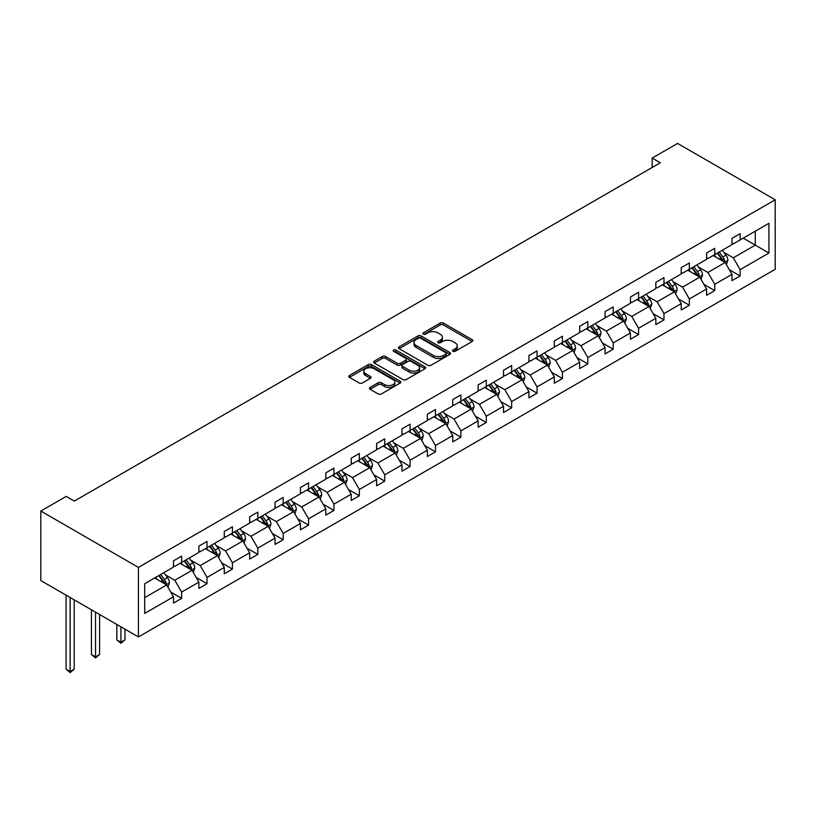 <?xml version="1.0" encoding="UTF-8"?>
<svg xmlns="http://www.w3.org/2000/svg" width="816" height="816" viewBox="0 0 816 816"><rect width="100%" height="100%" fill="white"/><g stroke="black" fill="none" stroke-linecap="round" stroke-linejoin="round"><path stroke-width="1.22" d="M452.962 351.308A1.581 0.918 0 0 0 455.195 351.308L472.168 341.516A2.254 1.306 0 0 0 472.831 340.588A2.254 1.306 0 0 0 472.168 339.67L443.414 323.075A2.254 1.306 0 0 0 440.222 323.075L423.249 332.867A1.581 0.918 0 0 0 422.79 333.509A1.581 0.918 0 0 0 423.249 334.162A1.581 0.918 0 0 0 425.483 334.162L427.686 332.887A7.232 4.172 0 0 1 437.906 332.887L440.303 334.274A7.232 4.172 0 0 1 442.415 337.222A7.232 4.172 0 0 1 440.303 340.18L438.1 341.445A1.581 0.918 0 0 0 437.641 342.088A1.581 0.918 0 0 0 438.1 342.74A1.581 0.918 0 0 0 440.344 342.74L442.537 341.465A7.232 4.172 0 0 1 452.758 341.465L455.155 342.853A7.232 4.172 0 0 1 457.276 345.8A7.232 4.172 0 0 1 455.155 348.748L452.962 350.023A1.581 0.918 0 0 0 452.492 350.666A1.581 0.918 0 0 0 452.962 351.308L452.962 350.023M370.097 387.437A2.254 1.306 0 0 0 369.434 388.365A2.254 1.306 0 0 0 370.097 389.283L378.165 393.944A2.254 1.306 0 0 0 381.358 393.944L400.207 383.061A2.254 1.306 0 0 0 400.87 382.133A2.254 1.306 0 0 0 400.207 381.215L371.453 364.619A2.254 1.306 0 0 0 368.261 364.619L349.411 375.493A2.254 1.306 0 0 0 348.748 376.421A2.254 1.306 0 0 0 349.411 377.339L359.162 382.969A2.254 1.306 0 0 0 362.355 382.969L370.423 378.308A2.254 1.306 0 0 0 371.076 377.39A2.254 1.306 0 0 0 370.423 376.462L365.588 373.677A6.038 3.488 0 0 1 363.814 371.209A6.038 3.488 0 0 1 367.547 367.985A6.038 3.488 0 0 1 374.136 368.74L393.057 379.675A6.038 3.488 0 0 1 394.832 382.133A6.038 3.488 0 0 1 391.099 385.356A6.038 3.488 0 0 1 384.52 384.601L381.358 382.786A2.254 1.306 0 0 0 378.165 382.786L370.097 387.437L370.097 389.283L378.165 384.662L378.165 382.786M775.2 199.787L677.566 143.422L652.178 158.069L660.317 162.772L74.327 501.085L66.188 496.393L40.8 511.051L138.434 567.416L775.2 199.787L775.2 269.311L138.434 636.949L138.434 567.416M427.839 365.262A2.254 1.306 0 0 0 431.032 365.262L449.881 354.379A2.254 1.306 0 0 0 450.544 353.461A2.254 1.306 0 0 0 449.881 352.532L421.138 335.937A2.254 1.306 0 0 0 417.935 335.937L399.085 346.82A2.254 1.306 0 0 0 398.432 347.738A2.254 1.306 0 0 0 399.085 348.656L427.839 365.262M394.21 351.655A1.581 0.918 0 0 1 395.811 351.88L425.014 368.74L406.195 379.603A2.254 1.306 0 0 1 403.002 379.603L374.248 362.998L374.248 361.162A2.254 1.306 0 0 0 373.595 362.08A2.254 1.306 0 0 0 374.248 362.998M374.248 361.162L382.316 356.5A2.254 1.306 0 0 1 385.509 356.5L397.178 363.232A2.254 1.306 0 0 0 400.37 363.232L405.715 360.142A2.254 1.306 0 0 0 406.378 359.224A2.254 1.306 0 0 0 405.715 358.295L393.577 351.288A1.581 0.918 0 0 1 393.118 350.645A1.581 0.918 0 0 1 394.097 349.799A1.581 0.918 0 0 1 395.811 350.003L425.044 366.874A2.254 1.306 0 0 1 425.707 367.792A2.254 1.306 0 0 1 425.044 368.72L425.044 366.874M144.707 583.726L173.502 567.089L173.502 560.796L181.642 556.094L181.642 562.397L198.89 552.432L198.89 546.139L207.029 541.447L207.029 547.74L224.278 537.775L224.278 531.481L232.417 526.789L232.417 533.083L249.665 523.117L249.665 516.824L257.805 512.132L257.805 518.425L275.053 508.47L275.053 502.166L283.183 497.474L283.183 503.768L300.431 493.813L300.431 487.519L308.57 482.817L308.57 489.11L325.819 479.155L325.819 472.862L333.958 468.16L333.958 474.453L351.206 464.498L351.206 458.204L359.346 453.502L359.346 459.796L376.594 449.84L376.594 443.547L384.734 438.845L384.734 445.138L401.982 435.183L401.982 428.89L410.111 424.187L410.111 430.491L427.37 420.526L427.37 414.232L435.499 409.53L435.499 415.834L452.747 405.868L452.747 399.575L460.887 394.883L460.887 401.176L478.135 391.211L478.135 384.917L486.275 380.225L486.275 386.519L503.523 376.553L503.523 370.26L511.663 365.568L511.663 371.861L528.911 361.906L528.911 355.603L537.04 350.911L537.04 357.204L554.299 347.249L554.299 340.955L562.428 336.253L562.428 342.547L579.676 332.591L579.676 326.298L587.816 321.596L587.816 327.889L605.064 317.934L605.064 311.641L613.204 306.938L613.204 313.232L630.452 303.277L630.452 296.983L638.591 292.281L638.591 298.574L655.84 288.619L655.84 282.326L663.979 277.624L663.979 283.927L681.227 273.962L681.227 267.668L689.357 262.966L689.357 269.27L706.605 259.304L706.605 253.011L714.745 248.319L714.745 254.612L731.993 244.647L731.993 238.354L740.132 233.662L740.132 239.955L768.937 223.319L768.937 253.011L740.132 269.637L740.132 275.941L731.993 280.633L731.993 274.339L714.745 284.294L714.745 290.598L706.605 295.29L706.605 288.997L689.357 298.952L689.357 305.245L681.227 309.947L681.227 303.654L663.979 313.609L663.979 319.903L655.84 324.605L655.84 318.311L638.591 328.267L638.591 334.56L630.452 339.262L630.452 332.969L613.204 342.924L613.204 349.217L605.064 353.92L605.064 347.626L587.816 357.581L587.816 363.875L579.676 368.577L579.676 362.273L562.428 372.239L562.428 378.532L554.299 383.224L554.299 376.931L537.04 386.896L537.04 393.19L528.911 397.882L528.911 391.588L511.663 401.554L511.663 407.847L503.523 412.539L503.523 406.246L486.275 416.211L486.275 422.504L478.135 427.196L478.135 420.903L460.887 430.858L460.887 437.162L452.747 441.854L452.747 435.56L435.499 445.516L435.499 451.809L427.37 456.511L427.37 450.218L410.111 460.173L410.111 466.466L401.982 471.169L401.982 464.875L384.734 474.83L384.734 481.124L376.594 485.826L376.594 479.533L359.346 489.488L359.346 495.781L351.206 500.483L351.206 494.19L333.958 504.145L333.958 510.439L325.819 515.141L325.819 508.837L308.57 518.803L308.57 525.096L300.431 529.798L300.431 523.495L283.183 533.46L283.183 539.753L275.053 544.445L275.053 538.152L257.805 548.117L257.805 554.411L249.665 559.103L249.665 552.809L232.417 562.775L232.417 569.068L224.278 573.76L224.278 567.467L207.029 577.422L207.029 583.726L198.89 588.418L198.89 582.124L181.642 592.079L181.642 598.373L173.502 603.075L173.502 596.782L144.707 613.408L144.707 583.726M180.02 563.336L192.056 570.282L174.808 580.247L165.393 574.811M174.808 580.247L181.642 592.079M192.056 570.282L198.89 582.124M173.502 565.59L174.808 566.345L181.642 562.397M205.397 548.678L217.444 555.625L200.195 565.59L190.771 560.153M200.195 565.59L207.029 577.422M217.444 555.625L224.278 567.467M198.89 550.933L200.195 551.687L207.029 547.74M230.785 534.021L242.831 540.977L225.583 550.933L216.158 545.496M225.583 550.933L232.417 562.775M242.831 540.977L249.665 552.809M224.278 536.275L225.583 537.03L232.417 533.083M256.173 519.364L268.219 526.32L250.961 536.275L241.546 530.839M250.961 536.275L257.805 548.117M268.219 526.32L275.053 538.152M249.665 521.618L250.961 522.373L257.805 518.425M281.561 504.706L293.597 511.663L276.349 521.618L266.934 516.181M276.349 521.618L283.183 533.46M293.597 511.663L300.431 523.495M275.053 506.96L276.349 507.715L283.183 503.768M306.949 490.049L318.985 497.005L301.736 506.96L292.322 501.524M301.736 506.96L308.57 518.803M318.985 497.005L325.819 508.837M300.431 492.303L301.736 493.058L308.57 489.11M332.326 475.391L344.372 482.348L327.124 492.303L317.699 486.866M327.124 492.303L333.958 504.145M344.372 482.348L351.206 494.19M325.819 477.646L327.124 478.4L333.958 474.453M357.714 460.734L369.76 467.69L352.512 477.646L343.087 472.209M352.512 477.646L359.346 489.488M369.76 467.69L376.594 479.533M351.206 462.998L352.512 463.743L359.346 459.796M383.102 446.087L395.148 453.033L377.9 462.998L368.475 457.552M377.9 462.998L384.734 474.83M395.148 453.033L401.982 464.875M376.594 448.341L377.9 449.086L384.734 445.138M408.49 431.429L420.526 438.376L403.277 448.341L393.863 442.894M403.277 448.341L410.111 460.173M420.526 438.376L427.37 450.218M401.982 433.684L403.277 434.428L410.111 430.491M433.877 416.772L445.913 423.718L428.665 433.684L419.251 428.247M428.665 433.684L435.499 445.516M445.913 423.718L452.747 435.56M427.37 419.026L428.665 419.771L435.499 415.834M459.255 402.115L471.301 409.061L454.053 419.026L444.638 413.59M454.053 419.026L460.887 430.858M471.301 409.061L478.135 420.903M452.747 404.369L454.053 405.124L460.887 401.176M484.643 387.457L496.689 394.414L479.441 404.369L470.016 398.932M479.441 404.369L486.275 416.211M496.689 394.414L503.523 406.246M478.135 389.711L479.441 390.466L486.275 386.519M510.031 372.8L522.077 379.756L504.829 389.711L495.404 384.275M504.829 389.711L511.663 401.554M522.077 379.756L528.911 391.588M503.523 375.054L504.829 375.809L511.663 371.861M535.418 358.142L547.465 365.099L530.206 375.054L520.792 369.617M530.206 375.054L537.04 386.896M547.465 365.099L554.299 376.931M528.911 360.397L530.206 361.151L537.04 357.204M560.806 343.485L572.842 350.441L555.594 360.397L546.179 354.96M555.594 360.397L562.428 372.239M572.842 350.441L579.676 362.273M554.299 345.739L555.594 346.494L562.428 342.547M586.194 328.828L598.23 335.784L580.982 345.739L571.567 340.303M580.982 345.739L587.816 357.581M598.23 335.784L605.064 347.626M579.676 331.082L580.982 331.837L587.816 327.889M611.572 314.17L623.618 321.127L606.37 331.082L596.945 325.645M606.37 331.082L613.204 342.924M623.618 321.127L630.452 332.969M605.064 316.424L606.37 317.179L613.204 313.232M636.959 299.523L649.006 306.469L631.757 316.435L622.333 310.988M631.757 316.435L638.591 328.267M649.006 306.469L655.84 318.311M630.452 301.777L631.757 302.522L638.591 298.574M662.347 284.866L674.393 291.812L657.135 301.777L647.72 296.33M657.135 301.777L663.979 313.609M674.393 291.812L681.227 303.654M655.84 287.12L657.135 287.864L663.979 283.927M687.735 270.208L699.771 277.154L682.523 287.12L673.108 281.683M682.523 287.12L689.357 298.952M699.771 277.154L706.605 288.997M681.227 272.462L682.523 273.207L689.357 269.27M713.123 255.551L725.159 262.497L707.911 272.462L698.496 267.026M707.911 272.462L714.745 284.294M725.159 262.497L731.993 274.339M706.605 257.805L707.911 258.56L714.745 254.612M743.223 238.17L755.269 245.116L733.298 257.805L723.874 252.368M733.298 257.805L740.132 269.637M768.937 253.011L755.269 245.116L755.269 231.214L768.937 223.319M40.8 511.051L40.8 580.574L138.434 636.949M652.178 158.069L652.178 167.474M731.993 243.148L733.298 243.902L740.132 239.955M144.707 597.628L166.668 584.939L154.632 577.993M166.668 584.939L173.502 596.782M729.31 269.688L740.132 275.941M703.922 284.345L714.745 290.598M678.535 299.003L689.357 305.245M653.157 313.66L663.979 319.903M627.769 328.318L638.591 334.56M602.381 342.975L613.204 349.217M576.994 357.632L587.816 363.875M551.606 372.28L562.428 378.532M526.228 386.937L537.04 393.19M500.84 401.594L511.663 407.847M475.453 416.252L486.275 422.504M450.065 430.909L460.887 437.162M424.677 445.567L435.499 451.809M399.289 460.224L410.111 466.466M373.912 474.881L384.734 481.124M348.524 489.539L359.346 495.781M323.136 504.196L333.958 510.439M297.748 518.843L308.57 525.096M272.36 533.501L283.183 539.753M246.983 548.158L257.805 554.411M221.595 562.816L232.417 569.068M196.207 577.473L207.029 583.726M170.819 592.13L181.642 598.373M453.594 351.533L455.155 350.635A7.232 4.172 0 0 0 457.276 347.677L457.276 345.8M442.415 337.222L442.415 339.109A7.232 4.172 0 0 1 440.303 342.057L438.733 342.955M472.138 341.527L443.414 324.952A2.254 1.306 0 0 0 440.222 324.952L423.881 334.387M449.881 352.532L449.881 354.379L421.138 337.814A2.254 1.306 0 0 0 417.935 337.814L399.116 348.677M445.893 354.103A1.581 0.918 0 0 0 446.352 353.461A1.581 0.918 0 0 0 445.893 352.808L420.658 338.242A1.581 0.918 0 0 0 418.414 338.242L416.099 339.578A7.232 4.172 0 0 0 413.987 342.526A7.232 4.172 0 0 0 416.099 345.484L433.357 355.439A7.232 4.172 0 0 0 443.578 355.439L445.893 354.103L445.893 355.98A1.581 0.918 0 0 0 446.352 355.337L446.352 353.461M413.987 342.526L413.987 344.403A7.232 4.172 0 0 0 416.099 347.361L416.099 345.484M445.893 355.98L443.578 357.316A7.232 4.172 0 0 1 433.357 357.316L416.099 347.361M374.279 363.018L382.316 358.377L382.316 356.5M406.378 359.224L406.378 361.1A2.254 1.306 0 0 1 405.715 362.018L400.37 365.109A2.254 1.306 0 0 1 397.178 365.109L385.509 358.377A2.254 1.306 0 0 0 382.316 358.377M409.275 370.219A6.038 3.488 0 0 0 415.854 370.974A6.038 3.488 0 0 0 419.587 367.751A6.038 3.488 0 0 0 417.823 365.282L411.152 361.437A2.254 1.306 0 0 0 407.959 361.437L402.604 364.528A2.254 1.306 0 0 0 401.941 365.446A2.254 1.306 0 0 0 402.604 366.364L409.275 370.219L409.275 372.096A6.038 3.488 0 0 0 415.854 372.851A6.038 3.488 0 0 0 419.587 369.628L419.587 367.751M401.941 365.446L401.941 367.322A2.254 1.306 0 0 0 402.604 368.251L402.604 366.364M409.275 372.096L402.604 368.251M394.832 382.133L394.832 384.02A6.038 3.488 0 0 1 391.099 387.243A6.038 3.488 0 0 1 384.52 386.478L381.358 384.662A2.254 1.306 0 0 0 378.165 384.662M363.814 371.209L363.814 373.085A6.038 3.488 0 0 0 365.588 375.554L365.588 373.677M370.423 376.462L370.423 378.308L365.588 375.554M400.207 381.215L400.207 383.061L371.453 366.496A2.254 1.306 0 0 0 368.261 366.496L349.442 377.359M726.393 264.639L727.892 260.324A6.1 3.519 -120 0 0 725.944 255.133L722.293 250.247M715.744 257.06L714.153 254.949M724.261 261.977L724.598 260.579A6.1 3.519 -120 0 0 722.854 256.918L719.202 252.032M717.672 252.919L721.691 258.284A3.111 1.795 60 0 1 722.262 259.233L724.598 260.579M717.254 253.164L720.905 258.04A6.1 3.519 60 0 1 722.425 260.916M701.015 279.296L702.505 274.982A6.1 3.519 -120 0 0 700.567 269.79L696.905 264.904M690.356 271.718L688.775 269.606M698.873 276.634L699.22 275.237A6.1 3.519 -120 0 0 697.466 271.575L693.814 266.689M692.284 267.577L696.313 272.942A3.111 1.795 60 0 1 696.874 273.89L699.22 275.237M691.866 267.821L695.518 272.697A6.1 3.519 60 0 1 697.037 275.573M675.628 293.954L677.127 289.639A6.1 3.519 -120 0 0 675.179 284.437L671.527 279.562M664.969 286.375L663.388 284.264M673.486 291.292L673.832 289.894A6.1 3.519 -120 0 0 672.088 286.222L668.426 281.347M666.907 282.234L670.925 287.599A3.111 1.795 60 0 1 671.486 288.538L673.832 289.894M666.478 282.479L670.13 287.354A6.1 3.519 60 0 1 671.65 290.231M650.24 308.611L651.739 304.286A6.1 3.519 -120 0 0 649.791 299.095L646.139 294.219M639.581 301.033L638 298.921M648.098 305.949L648.445 304.552A6.1 3.519 -120 0 0 646.7 300.88L643.049 296.004M641.519 296.891L645.538 302.257A3.111 1.795 60 0 1 646.099 303.195L648.445 304.552M641.09 297.136L644.742 302.012A6.1 3.519 60 0 1 646.262 304.888M624.852 323.269L626.351 318.944A6.1 3.519 -120 0 0 624.403 313.752L620.752 308.876M614.203 315.69L612.612 313.579M622.72 320.606L623.057 319.209A6.1 3.519 -120 0 0 621.313 315.537L617.661 310.661M616.131 311.549L620.15 316.914A3.111 1.795 60 0 1 620.721 317.852L623.057 319.209M615.703 311.794L619.364 316.669A6.1 3.519 60 0 1 620.884 319.546M599.464 337.926L600.964 333.601A6.1 3.519 -120 0 0 599.015 328.409L595.364 323.534M588.815 330.347L587.224 328.236M597.332 335.264L597.669 333.866A6.1 3.519 -120 0 0 595.925 330.194L592.273 325.319M590.743 326.196L594.762 331.571A3.111 1.795 60 0 1 595.333 332.51L597.669 333.866M590.325 326.451L593.977 331.327A6.1 3.519 60 0 1 595.496 334.203M574.087 352.583L575.576 348.259A6.1 3.519 -120 0 0 573.628 343.067L569.976 338.191M563.428 345.005L561.847 342.883M571.945 349.921L572.281 348.524A6.1 3.519 -120 0 0 570.537 344.852L566.885 339.976M565.355 340.853L569.384 346.229A3.111 1.795 60 0 1 569.945 347.167L572.281 348.524M564.937 341.098L568.589 345.984A6.1 3.519 60 0 1 570.109 348.86M548.699 367.241L550.188 362.916A6.1 3.519 -120 0 0 548.25 357.724L544.588 352.849M538.04 359.662L536.459 357.541M546.557 364.579L546.904 363.181A6.1 3.519 -120 0 0 545.159 359.509L541.498 354.634M539.978 355.511L543.997 360.876A3.111 1.795 60 0 1 544.558 361.825L546.904 363.181M539.549 355.756L543.201 360.631A6.1 3.519 60 0 1 544.721 363.518M523.311 381.898L524.81 377.573A6.1 3.519 -120 0 0 522.862 372.382L519.211 367.506M512.652 374.32L511.071 372.198M521.169 379.236L521.516 377.828A6.1 3.519 -120 0 0 519.772 374.167L516.12 369.291M514.59 370.168L518.609 375.533A3.111 1.795 60 0 1 519.17 376.482L521.516 377.828M514.162 370.413L517.813 375.289A6.1 3.519 60 0 1 519.333 378.175M497.923 396.556L499.423 392.231A6.1 3.519 -120 0 0 497.474 387.039L493.823 382.163M487.264 388.967L485.683 386.855M495.791 393.893L496.128 392.486A6.1 3.519 -120 0 0 494.384 388.824L490.732 383.948M489.202 384.826L493.221 390.191A3.111 1.795 60 0 1 493.782 391.139L496.128 392.486M488.774 385.07L492.425 389.946A6.1 3.519 60 0 1 493.945 392.833M472.535 411.203L474.035 406.888A6.1 3.519 -120 0 0 472.087 401.696L468.435 396.811M461.887 403.624L460.295 401.513M470.404 408.551L470.74 407.143A6.1 3.519 -120 0 0 468.996 403.481L465.344 398.596M463.814 399.483L467.833 404.848A3.111 1.795 60 0 1 468.404 405.797L470.74 407.143M463.386 399.728L467.048 404.603A6.1 3.519 60 0 1 468.568 407.48M447.158 425.86L448.647 421.546A6.1 3.519 -120 0 0 446.699 416.354L443.047 411.468M436.499 418.282L434.918 416.17M445.016 423.198L445.352 421.801A6.1 3.519 -120 0 0 443.608 418.139L439.957 413.253M438.427 414.14L442.456 419.506A3.111 1.795 60 0 1 443.017 420.454L445.352 421.801M438.008 414.385L441.66 419.261A6.1 3.519 60 0 1 443.18 422.137M421.77 440.518L423.259 436.203A6.1 3.519 -120 0 0 421.321 431.001L417.659 426.125M411.111 432.939L409.53 430.828M419.628 437.855L419.975 436.458A6.1 3.519 -120 0 0 418.22 432.786L414.569 427.91M413.049 428.798L417.068 434.163A3.111 1.795 60 0 1 417.629 435.112L419.975 436.458M412.621 429.043L416.272 433.918A6.1 3.519 60 0 1 417.792 436.795M396.382 455.175L397.882 450.85A6.1 3.519 -120 0 0 395.933 445.658L392.282 440.783M385.723 447.596L384.142 445.485M394.24 452.513L394.587 451.115A6.1 3.519 -120 0 0 392.843 447.443L389.181 442.568M387.661 443.455L391.68 448.82A3.111 1.795 60 0 1 392.241 449.759L394.587 451.115M387.233 443.7L390.884 448.576A6.1 3.519 60 0 1 392.404 451.452M370.994 469.832L372.494 465.508A6.1 3.519 -120 0 0 370.546 460.316L366.894 455.44M360.335 462.254L358.754 460.142M368.863 467.17L369.199 465.773A6.1 3.519 -120 0 0 367.455 462.101L363.803 457.225M362.273 458.113L366.292 463.478A3.111 1.795 60 0 1 366.853 464.416L369.199 465.773M361.845 458.357L365.497 463.233A6.1 3.519 60 0 1 367.016 466.109M345.607 484.49L347.106 480.165A6.1 3.519 -120 0 0 345.158 474.973L341.506 470.098M334.958 476.911L333.367 474.8M343.475 481.828L343.811 480.43A6.1 3.519 -120 0 0 342.067 476.758L338.416 471.883M336.886 472.76L340.904 478.135A3.111 1.795 60 0 1 341.476 479.074L343.811 480.43M336.457 473.015L340.119 477.89A6.1 3.519 60 0 1 341.639 480.767M320.219 499.147L321.718 494.822A6.1 3.519 -120 0 0 319.77 489.631L316.118 484.755M309.57 491.569L307.979 489.447M318.087 496.485L318.424 495.088A6.1 3.519 -120 0 0 316.679 491.416L313.028 486.54M311.498 487.417L315.517 492.793A3.111 1.795 60 0 1 316.088 493.731L318.424 495.088M311.08 487.662L314.731 492.548A6.1 3.519 60 0 1 316.251 495.424M294.841 513.805L296.33 509.48A6.1 3.519 -120 0 0 294.392 504.288L290.731 499.412M284.182 506.226L282.601 504.104M292.699 511.142L293.046 509.745A6.1 3.519 -120 0 0 291.292 506.073L287.64 501.197M286.11 502.075L290.139 507.44A3.111 1.795 60 0 1 290.7 508.388L293.046 509.745M285.692 502.319L289.343 507.195A6.1 3.519 60 0 1 290.863 510.082M269.453 528.462L270.953 524.137A6.1 3.519 -120 0 0 269.005 518.945L265.353 514.07M258.794 520.883L257.213 518.762M267.311 525.8L267.658 524.392A6.1 3.519 -120 0 0 265.914 520.73L262.252 515.855M260.732 516.732L264.751 522.097A3.111 1.795 60 0 1 265.312 523.046L267.658 524.392M260.304 516.977L263.956 521.852A6.1 3.519 60 0 1 265.475 524.739M244.066 543.119L245.565 538.795A6.1 3.519 -120 0 0 243.617 533.603L239.965 528.727M233.407 535.531L231.826 533.419M241.934 540.457L242.27 539.05A6.1 3.519 -120 0 0 240.526 535.388L236.875 530.512M235.345 531.389L239.363 536.755A3.111 1.795 60 0 1 239.924 537.703L242.27 539.05M234.916 531.634L238.568 536.51A6.1 3.519 60 0 1 240.088 539.396M218.678 557.767L220.177 553.452A6.1 3.519 -120 0 0 218.229 548.26L214.577 543.374M208.029 550.188L206.438 548.077M216.546 555.115L216.883 553.707A6.1 3.519 -120 0 0 215.138 550.045L211.487 545.159M209.957 546.047L213.976 551.412A3.111 1.795 60 0 1 214.547 552.361L216.883 553.707M209.528 546.292L213.19 551.167A6.1 3.519 60 0 1 214.71 554.054M120.911 626.831L120.911 642.233L124.981 639.887L124.981 629.177M124.981 639.887L120.911 643.273L116.841 639.887L116.841 624.475M116.841 639.887L120.911 642.233L120.911 643.273M193.29 572.424L194.789 568.109A6.1 3.519 -120 0 0 192.841 562.918L189.19 558.032M182.641 564.845L181.05 562.734M191.158 569.762L191.495 568.364A6.1 3.519 -120 0 0 189.751 564.703L186.099 559.817M184.569 560.704L188.588 566.069A3.111 1.795 60 0 1 189.159 567.018L191.495 568.364M184.151 560.949L187.802 565.825A6.1 3.519 60 0 1 189.322 568.701M95.523 612.173L95.523 656.89L99.593 654.544L99.593 614.519M99.593 654.544L95.523 657.931L91.453 654.544L91.453 609.817M91.453 654.544L95.523 656.89L95.523 657.931M167.912 587.081L169.402 582.767A6.1 3.519 -120 0 0 167.464 577.565L163.802 572.689M157.253 579.503L155.672 577.391M165.77 584.419L166.117 583.022A6.1 3.519 -120 0 0 164.363 579.35L160.711 574.474M159.181 575.362L163.21 580.727A3.111 1.795 60 0 1 163.771 581.675L166.117 583.022M158.763 575.606L162.415 580.482A6.1 3.519 60 0 1 163.934 583.358M70.135 597.516L70.135 671.548L74.205 669.202L74.205 599.862M74.205 669.202L70.135 672.578L66.076 669.202L66.076 595.16M66.076 669.202L70.135 671.548L70.135 672.578M455.155 350.635L455.155 348.748M438.1 342.74L438.1 341.445M440.303 342.057L440.303 340.18M423.249 334.162L423.249 332.867M440.222 324.952L440.222 323.075M443.414 324.952L443.414 323.075M472.168 341.516L472.168 339.67M399.085 348.656L399.085 346.82M417.935 337.814L417.935 335.937M421.138 337.814L421.138 335.937M433.357 357.316L433.357 355.439M443.578 357.316L443.578 355.439M385.509 358.377L385.509 356.5M397.178 365.109L397.178 363.232M400.37 365.109L400.37 363.232M405.715 362.018L405.715 360.142M395.811 351.88L395.811 350.003M381.358 384.662L381.358 382.786M384.52 386.478L384.52 384.601M349.411 377.339L349.411 375.493M368.261 366.496L368.261 364.619M371.453 366.496L371.453 364.619M724.72 262.252L727.852 260.437M722.854 256.918L725.944 255.133M719.171 259.039L720.905 258.04M699.332 276.899L702.464 275.094M697.466 271.575L700.567 269.79M693.784 273.697L695.518 272.697M673.945 291.557L677.086 289.751M672.088 286.222L675.179 284.437M668.396 288.354L670.13 287.354M648.567 306.214L651.698 304.409M646.7 300.88L649.791 299.095M643.008 303.011L644.742 302.012M623.179 320.872L626.311 319.066M621.313 315.537L624.403 313.752M617.62 317.669L619.364 316.669M597.791 335.529L600.923 333.724M595.925 330.194L599.015 328.409M592.243 332.326L593.977 331.327M572.404 350.186L575.535 348.381M570.537 344.852L573.628 343.067M566.855 346.984L568.589 345.984M547.016 364.844L550.157 363.038M545.159 359.509L548.25 357.724M541.467 361.641L543.201 360.631M521.638 379.501L524.77 377.686M519.772 374.167L522.862 372.382M516.079 376.298L517.813 375.289M496.25 394.159L499.382 392.343M494.384 388.824L497.474 387.039M490.691 390.946L492.425 389.946M470.863 408.816L473.994 407M468.996 403.481L472.087 401.696M465.314 405.603L467.048 404.603M445.475 423.473L448.606 421.658M443.608 418.139L446.699 416.354M439.926 420.26L441.66 419.261M420.087 438.121L423.218 436.315M418.22 432.786L421.321 431.001M414.538 434.918L416.272 433.918M394.709 452.778L397.841 450.973M392.843 447.443L395.933 445.658M389.15 449.575L390.884 448.576M369.322 467.435L372.453 465.63M367.455 462.101L370.546 460.316M363.763 464.233L365.497 463.233M343.934 482.093L347.065 480.287M342.067 476.758L345.158 474.973M338.385 478.89L340.119 477.89M318.546 496.75L321.677 494.945M316.679 491.416L319.77 489.631M312.997 493.547L314.731 492.548M293.158 511.408L296.29 509.602M291.292 506.073L294.392 504.288M287.609 508.205L289.343 507.195M267.781 526.065L270.912 524.26M265.914 520.73L269.005 518.945M262.222 522.862L263.956 521.852M242.393 540.722L245.524 538.907M240.526 535.388L243.617 533.603M236.834 537.509L238.568 536.51M217.005 555.38L220.136 553.564M215.138 550.045L218.229 548.26M211.456 552.167L213.19 551.167M191.617 570.037L194.749 568.222M189.751 564.703L192.841 562.918M186.068 566.824L187.802 565.825M166.229 584.684L169.361 582.879M164.363 579.35L167.464 577.565M160.681 581.482L162.415 580.482"/></g></svg>
